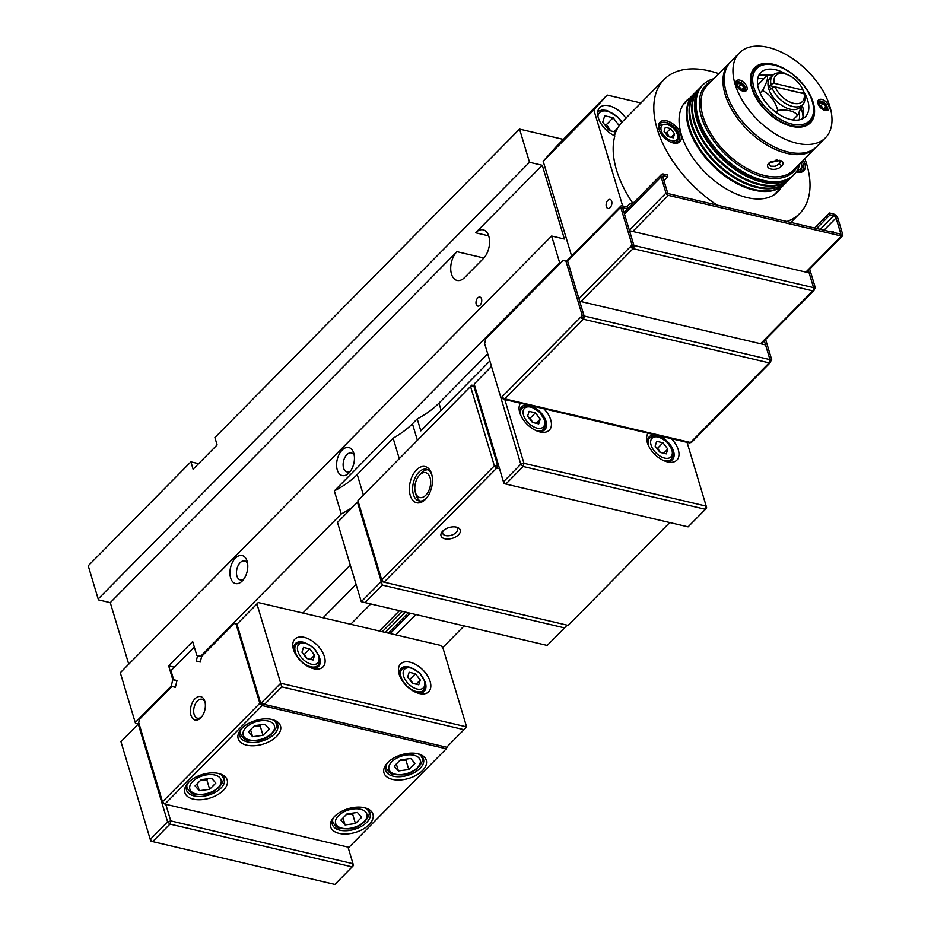<?xml version="1.0" encoding="UTF-8"?>
<svg xmlns="http://www.w3.org/2000/svg" width="931" height="931" viewBox="0 0 931 931"><rect width="100%" height="100%" fill="white"/><g stroke="black" fill="none" stroke-linecap="round" stroke-linejoin="round"><path stroke-width="1.4" d="M176.96 680.654L172.805 679.677L171.246 686.066L175.4 687.043M172.805 679.677L168.662 665.851L192.659 641.552L196.813 655.377L200.584 656.367L341.246 513.947L334.334 490.905L559.659 262.763L560.625 262.996M563.36 139.394L519.556 129.095L529.518 162.285L542.273 165.287L564.395 239.034L551.641 236.032L559.659 262.763M551.641 236.032L120.308 672.729L135.495 723.399L120.308 672.729M171.246 686.066L135.251 722.514M337.266 469.911A14.384 8.53 -76.8 0 0 349.404 472.459A14.384 8.53 -76.8 0 0 353.861 453.513A14.384 8.53 -76.8 0 0 342.201 450.034A14.384 8.53 -76.8 0 0 337.266 469.911M230.597 577.895A14.384 8.53 -76.8 0 0 242.747 580.455A14.384 8.53 -76.8 0 0 247.192 561.509A14.384 8.53 -76.8 0 0 235.543 558.018A14.384 8.53 -76.8 0 0 230.597 577.895M168.662 665.851L174.388 667.201M201.608 656.611L200.584 656.367M464.15 625.923L442.772 647.557M410.222 613.261L390.194 633.546M370.724 603.986L350.684 624.27M379.394 631.009L399.434 610.724M402.332 611.399L382.292 631.695M385.376 632.417L405.404 612.133M408.302 612.807L388.262 633.092M350.661 470.853A9.741 5.772 103.2 0 1 346.937 471.889A9.741 5.772 103.2 0 1 343.574 468.06A9.741 5.772 103.2 0 1 344.854 457.505A9.741 5.772 103.2 0 1 351.383 452.932A9.741 5.772 103.2 0 1 354.269 455.515M244.003 578.849A9.741 5.772 103.2 0 1 240.268 579.885A9.741 5.772 103.2 0 1 236.916 576.056A9.741 5.772 103.2 0 1 238.185 565.489A9.741 5.772 103.2 0 1 244.725 560.928A9.741 5.772 103.2 0 1 247.599 563.511M350.277 565.047L302.878 613.04M341.246 513.947A69.744 39.114 163.3 0 0 352.081 507.523M135.495 723.399L138.23 724.039M395.815 634.872L415.854 614.576M98.43 599.878L88.236 565.792L98.43 599.878L110.277 602.66L128.746 664.199M542.273 165.287L475.601 232.773A16.269 9.647 103.2 0 1 483.201 229.841A16.269 9.647 103.2 0 1 489.578 241.781A16.269 9.647 103.2 0 1 483.352 258.585L464.685 277.485A16.269 9.647 103.2 0 1 457.086 280.429A16.269 9.647 103.2 0 1 450.709 268.489A16.269 9.647 103.2 0 1 456.935 251.673L110.277 602.66M529.518 162.285L98.186 598.982M476.195 304.286A4.655 2.758 103.2 0 1 476.812 299.247A4.655 2.758 103.2 0 1 479.93 297.059A4.655 2.758 103.2 0 1 481.548 302.214A4.655 2.758 103.2 0 1 477.801 306.113A4.655 2.758 103.2 0 1 476.195 304.286M356.073 584.377L323.08 617.788M519.556 129.095L214.898 437.558L217.109 444.925L193.113 469.224L190.902 461.857L88.236 565.792M190.902 461.857L198.606 463.661M334.334 490.905A69.744 39.114 163.3 0 0 357.236 474.531L393.126 438.187A69.744 39.114 163.3 0 0 412.433 423.768L417.228 418.903A69.744 39.114 163.3 0 0 438.966 403.146L487.716 353.792M399.259 458.622L393.126 438.187M489.869 360.984L420.824 430.89L417.228 418.903M162.494 801.824L164.868 804.093L262.205 705.558L259.83 703.277L162.494 801.824L138.707 722.549L139.487 719.349L172.002 686.438L175.331 687.311L176.983 680.538L173.655 679.665L170.955 670.669L194.3 647.033M197.593 655.587L196.278 661.01L200.27 662.057L201.655 656.413L234.158 623.502L236.043 624.003L259.83 703.277M190.971 715.311A12.056 7.157 -76.8 0 0 201.154 717.452A12.056 7.157 -76.8 0 0 204.878 701.567A12.056 7.157 -76.8 0 0 195.114 698.646A12.056 7.157 -76.8 0 0 190.971 715.311M447.299 746.592L446.263 748.78L262.205 705.558M236.043 624.003L236.951 624.212L258.224 602.555L256.956 603.963L281.779 686.869L464.022 729.671L466.617 726.902L280.743 683.249L260.738 703.499L236.951 624.212L256.956 603.963M446.263 748.78L348.939 847.326L164.868 804.093M175.354 687.229L172.002 686.438M236.998 624.177L234.158 623.502M363.928 807.619A19.76 11.079 -16.7 0 1 370.177 813.042A19.76 11.079 -16.7 0 1 361.321 826.414A19.76 11.079 -16.7 0 1 339.908 830.196A19.76 11.079 -16.7 0 1 332.32 824.4A19.76 11.079 -16.7 0 1 334.543 816.44M339.128 833.385A22.088 12.382 163.3 0 0 368.932 824.808A22.088 12.382 163.3 0 0 364.952 807.852A22.088 12.382 163.3 0 0 333.822 817.197A22.088 12.382 163.3 0 0 339.128 833.385M193.345 799.147A22.088 12.382 163.3 0 0 223.137 790.57A22.088 12.382 163.3 0 0 219.157 773.614A22.088 12.382 163.3 0 0 188.039 782.948A22.088 12.382 163.3 0 0 193.345 799.147M392.463 779.387A22.088 12.382 163.3 0 0 422.267 770.81A22.088 12.382 163.3 0 0 418.287 753.866A22.088 12.382 163.3 0 0 387.156 763.199A22.088 12.382 163.3 0 0 392.463 779.387M246.668 745.149A22.088 12.382 163.3 0 0 276.472 736.572A22.088 12.382 163.3 0 0 272.492 719.616A22.088 12.382 163.3 0 0 241.362 728.961A22.088 12.382 163.3 0 0 246.668 745.149M218.145 773.382A19.76 11.079 -16.7 0 1 224.383 778.793A19.76 11.079 -16.7 0 1 215.538 792.165A19.76 11.079 -16.7 0 1 194.125 795.947A19.76 11.079 -16.7 0 1 186.526 790.151A19.76 11.079 -16.7 0 1 188.749 782.191M271.48 719.384A19.76 11.079 -16.7 0 1 277.717 724.795A19.76 11.079 -16.7 0 1 268.861 738.167A19.76 11.079 -16.7 0 1 247.448 741.949A19.76 11.079 -16.7 0 1 239.861 736.153A19.76 11.079 -16.7 0 1 242.083 728.193M417.263 753.621A19.76 11.079 -16.7 0 1 423.5 759.044A19.76 11.079 -16.7 0 1 414.656 772.416A19.76 11.079 -16.7 0 1 393.243 776.198A19.76 11.079 -16.7 0 1 385.655 770.403A19.76 11.079 -16.7 0 1 387.878 762.442M201.759 716.707A9.741 5.772 103.2 0 1 197.488 718.208A9.741 5.772 103.2 0 1 194.125 714.391A9.741 5.772 103.2 0 1 195.405 703.824A9.741 5.772 103.2 0 1 201.934 699.251A9.741 5.772 103.2 0 1 205.099 702.509M200.305 661.964L196.278 661.01M358.4 502.403L382.187 581.677L381.698 579.897L384.072 582.166L381.268 581.468L382.315 585.087L564.547 627.89L547.219 645.439L361.275 601.717L337.488 522.431L357.492 502.181L358.4 502.403L357.911 500.622L471.842 385.131L473.728 385.632L470.574 386.551L494.361 465.826L497.515 464.906L496.735 468.107L494.361 465.826L381.698 579.897L357.911 500.622L471.842 385.131L474.624 385.795M669.726 522.547L568.131 625.399L384.072 582.166L496.735 468.107L499.516 468.759M498.422 465.128L497.515 464.906L473.728 385.632L474.647 385.841L503.962 483.561L505.847 484.05L523.175 466.501L523.955 463.312L504.637 398.899M456.411 527.109A10.055 5.633 163.3 0 0 442.469 531.415A10.055 5.633 163.3 0 0 445.099 538.828A10.055 5.633 163.3 0 0 458.518 534.801A10.055 5.633 163.3 0 0 456.632 527.167A10.055 5.633 163.3 0 0 456.411 527.109M410.245 495.467A18.597 11.032 -76.8 0 0 425.944 498.772A18.597 11.032 -76.8 0 0 431.705 474.275A18.597 11.032 -76.8 0 0 416.634 469.771A18.597 11.032 -76.8 0 0 410.245 495.467M426.549 498.05A16.269 9.647 103.2 0 1 419.02 500.936A16.269 9.647 103.2 0 1 413.411 494.536A16.269 9.647 103.2 0 1 415.54 476.881A16.269 9.647 103.2 0 1 426.456 469.247A16.269 9.647 103.2 0 1 431.926 475.182M455.55 526.946A7.727 4.329 -16.7 0 1 457.493 528.889A7.727 4.329 -16.7 0 1 451.337 535.255A7.727 4.329 -16.7 0 1 442.69 533.323A7.727 4.329 -16.7 0 1 443.261 530.635M427.783 469.736A16.269 9.647 -76.8 0 0 421.068 473.39L419.276 475.392A12.79 7.588 103.2 0 1 428.935 475.136A12.79 7.588 103.2 0 1 428.958 490.346A12.79 7.588 103.2 0 1 421.534 497.608A12.79 7.588 103.2 0 1 415.331 492.231A12.79 7.588 103.2 0 1 419.276 475.392M415.331 492.231L416.041 494.827A16.269 9.647 -76.8 0 0 420.428 501.087M607.896 200.235A4.655 2.758 103.2 0 1 610.061 199.397A4.655 2.758 103.2 0 1 611.69 204.552A4.655 2.758 103.2 0 1 607.943 208.451A4.655 2.758 103.2 0 1 606.116 205.041A4.655 2.758 103.2 0 1 607.896 200.235M627.215 207.019A20.342 11.754 -135.4 0 1 628.658 204.878A20.342 11.754 -135.4 0 1 632.556 202.842A95.323 55.08 -135.4 0 1 614.844 135.879A19.76 11.416 -135.4 0 1 600.076 122.031A19.76 11.416 -135.4 0 1 599.75 107.577A19.76 11.416 -135.4 0 1 625.9 118.179M622.641 205.949L593.827 109.916L607.163 95.043L640.912 102.969M607.163 95.043L556.494 146.342L543.169 161.214L571.587 255.944M625.329 119.005L626.004 118.33M632.254 204.052A95.323 55.08 -135.4 0 1 631.893 203.517L632.556 202.842M593.827 109.916L543.169 161.214M803.034 90.109L803.546 91.89L802.208 93.24L769.611 85.582L770.938 84.232L774.115 83.313A18.597 10.753 -135.4 0 1 785.136 73.91A18.597 10.753 -135.4 0 1 803.034 90.109L774.115 83.313M785.136 73.91L783.297 73.433A20.924 12.091 44.6 0 0 772.905 75.202A20.924 12.091 44.6 0 0 770.938 84.232M792.77 106.495A20.924 12.091 44.6 0 0 802.685 104.609A20.924 12.091 44.6 0 0 804.652 95.579L804.14 93.798A18.597 10.753 -135.4 0 1 793.549 103.306A18.597 10.753 -135.4 0 1 775.22 87.002L772.043 87.921A20.924 12.091 44.6 0 0 792.77 106.495M802.685 104.609L800.008 107.309A20.924 12.091 -135.4 0 1 790.105 109.195A20.924 12.091 -135.4 0 1 771.729 95.16A20.924 12.091 -135.4 0 1 770.24 77.901L772.905 75.202M772.043 87.921L770.717 89.271A20.924 12.091 -135.4 0 1 769.611 85.582M804.14 93.798L775.22 87.002M815.463 147.901L793.468 170.175A60.445 34.924 -135.4 0 1 744.928 167.324A60.445 34.924 -135.4 0 1 703.08 116.573A60.445 34.924 -135.4 0 1 707.455 85.221L729.45 62.947A60.445 34.924 44.6 0 0 725.074 94.299A60.445 34.924 44.6 0 0 766.923 145.05A60.445 34.924 44.6 0 0 815.463 147.901A60.445 34.924 44.6 0 0 816.115 147.214M730.137 62.296A60.445 34.924 44.6 0 0 729.45 62.947M781.668 165.893C783.925 163.437 783.46 161.622 780.283 160.423L769.332 162.704C762.582 168.988 776.594 172.258 781.668 165.893L779.375 163.833L775.197 166.277L770.81 166.172L769.483 164.624L770.077 162.11M779.27 160.202L780.492 161.726L779.375 163.833M753.97 87.782A37.193 21.494 -135.4 0 1 775.139 65.345A37.193 21.494 -135.4 0 1 812.507 102.259A37.193 21.494 -135.4 0 1 791.594 124.032A37.193 21.494 -135.4 0 1 753.97 87.782M774.685 65.228A38.357 22.169 44.6 0 0 774.22 65.1A38.357 22.169 44.6 0 0 755.169 68.347A38.357 22.169 44.6 0 0 752.388 88.236A38.357 22.169 44.6 0 0 778.944 120.448A38.357 22.169 44.6 0 0 809.749 122.264A38.357 22.169 44.6 0 0 812.763 103.166A38.357 22.169 44.6 0 0 812.635 102.713M803.244 90.819A31.386 18.131 -135.4 0 1 805.455 116.678A31.386 18.131 -135.4 0 1 780.259 115.2A31.386 18.131 -135.4 0 1 758.521 88.852A31.386 18.131 -135.4 0 1 760.802 72.571A31.386 18.131 -135.4 0 1 786.392 74.294M757.683 78.832A31.386 18.131 -135.4 0 1 763.955 78.739M799.077 112.581A31.386 18.131 -135.4 0 1 799.24 119.878M760.778 74.992A35.797 20.691 -135.4 0 1 766.62 76.028M801.067 108.31A35.797 20.691 -135.4 0 1 803.046 116.736M758.625 75.76A31.386 18.131 -135.4 0 1 770.426 75.155M802.196 105.168A31.386 18.131 -135.4 0 1 802.301 118.889M784.612 184.094A63.936 36.949 -135.4 0 1 784.309 184.408A63.936 36.949 -135.4 0 1 712.855 165.776A63.936 36.949 -135.4 0 1 693.339 94.555A63.936 36.949 -135.4 0 1 693.642 94.252M713.914 78.693A63.936 36.949 44.6 0 0 702.975 84.802A63.936 36.949 44.6 0 0 722.503 156.012A63.936 36.949 44.6 0 0 793.945 174.656A63.936 36.949 44.6 0 0 799.927 163.635M797.634 165.951A61.609 35.599 -135.4 0 1 724.772 153.708A61.609 35.599 -135.4 0 1 711.621 80.997M702.975 84.802L701.951 85.838A63.936 36.949 44.6 0 0 721.478 157.048A63.936 36.949 44.6 0 0 792.921 175.691L793.945 174.656M696.004 91.855L693.944 93.938A63.936 36.949 44.6 0 0 713.472 165.148A63.936 36.949 44.6 0 0 784.926 183.791L786.974 181.708A63.936 36.949 -135.4 0 1 715.52 163.076A63.936 36.949 -135.4 0 1 696.004 91.855A63.936 36.949 -135.4 0 1 696.307 91.552M698.669 89.155L696.621 91.238A63.936 36.949 44.6 0 0 716.137 162.448A63.936 36.949 44.6 0 0 787.591 181.091L789.639 179.008A63.936 36.949 -135.4 0 1 718.197 160.376A63.936 36.949 -135.4 0 1 698.669 89.155A63.936 36.949 -135.4 0 1 698.983 88.852M701.334 86.455L699.286 88.538A63.936 36.949 44.6 0 0 718.813 159.748A63.936 36.949 44.6 0 0 790.256 178.391L792.304 176.308A63.936 36.949 -135.4 0 1 720.862 157.676A63.936 36.949 -135.4 0 1 701.334 86.455A63.936 36.949 -135.4 0 1 701.648 86.152M818 103.644A6.971 4.027 -135.4 0 1 818.5 100.036A6.971 4.027 -135.4 0 1 826.297 102.061A6.971 4.027 -135.4 0 1 828.427 109.835A6.971 4.027 -135.4 0 1 822.829 109.509A6.971 4.027 -135.4 0 1 818 103.644M735.99 84.384A6.971 4.027 -135.4 0 1 736.491 80.776A6.971 4.027 -135.4 0 1 744.288 82.801A6.971 4.027 -135.4 0 1 746.418 90.575A6.971 4.027 -135.4 0 1 740.82 90.249A6.971 4.027 -135.4 0 1 735.99 84.384M751.759 88.096A39.172 22.635 -135.4 0 1 754.587 67.777A39.172 22.635 -135.4 0 1 798.367 79.193A39.172 22.635 -135.4 0 1 810.331 122.834A39.172 22.635 -135.4 0 1 778.875 120.983A39.172 22.635 -135.4 0 1 751.759 88.096M739.458 52.823L730.788 61.597A60.445 34.924 44.6 0 0 726.413 92.949A60.445 34.924 44.6 0 0 768.261 143.7A60.445 34.924 44.6 0 0 816.801 146.551L825.46 137.776A60.445 34.924 44.6 0 0 807.002 70.453A60.445 34.924 44.6 0 0 739.458 52.823A60.445 34.924 44.6 0 0 735.083 84.174A60.445 34.924 44.6 0 0 776.931 134.925A60.445 34.924 44.6 0 0 825.46 137.776M739.272 81.963A6.389 3.689 44.6 0 0 738.888 81.858A6.389 3.689 44.6 0 0 735.781 82.324M744.87 91.308A6.389 3.689 44.6 0 0 745.312 88.201A6.389 3.689 44.6 0 0 745.265 88.061M737.084 86.664A5.458 3.154 -135.4 0 1 739.621 82.044A5.458 3.154 -135.4 0 1 745.068 87.351A5.458 3.154 -135.4 0 1 745.103 87.467A5.458 3.154 -135.4 0 1 740.517 90.051M741.902 90.039A4.655 2.688 44.6 0 0 743.392 85.245A4.655 2.688 44.6 0 0 737.084 83.767A4.655 2.688 44.6 0 0 741.902 90.039M742.996 89.69L739.831 88.945L738.458 87.561L737.422 85.815L738.178 83.418L741.332 84.162L743.741 87.293L742.996 89.69M743.741 87.293L741.53 89.562L740.261 88.038L739.133 86.385L741.332 84.162M737.468 86.094L739.133 86.385M821.27 101.223A6.389 3.689 44.6 0 0 820.886 101.118A6.389 3.689 44.6 0 0 817.779 101.595M826.879 110.568A6.389 3.689 44.6 0 0 827.31 107.461A6.389 3.689 44.6 0 0 827.275 107.321M819.094 105.936A5.458 3.154 -135.4 0 1 821.619 101.304A5.458 3.154 -135.4 0 1 827.077 106.611A5.458 3.154 -135.4 0 1 827.112 106.728A5.458 3.154 -135.4 0 1 822.515 109.323M823.9 109.299A4.655 2.688 44.6 0 0 825.401 104.505A4.655 2.688 44.6 0 0 819.082 103.027A4.655 2.688 44.6 0 0 823.9 109.299M824.994 108.95L821.84 108.217L820.455 106.821L819.431 105.075L820.188 102.678L823.341 103.422L825.75 106.553L824.994 108.95M825.75 106.553L823.539 108.822L822.259 107.298L821.142 105.645L823.341 103.422M819.478 105.366L821.142 105.645M770.938 161.575A4.19 2.351 163.3 0 0 777.152 160.051M776.489 159.632L775.407 161.04L771.368 161.354M775.407 161.04L775.162 160.213M773.009 75.097L767.249 75.399C768.308 77.785 766.725 82.836 762.512 90.563C770.228 94.52 775.314 101.13 777.757 110.428C787.067 109.323 793.724 110.882 797.751 115.13L792.968 119.959M777.757 110.428L775.919 112.302M797.751 115.13L802.231 105.063M767.249 75.399L757.671 85.093M762.512 90.563L760.092 93.019M801.16 105.773A20.924 12.091 -135.4 0 1 781.237 105.052A20.924 12.091 -135.4 0 1 771.764 76.726M717.068 205.099A95.323 55.08 -135.4 0 1 664.117 79.484A95.323 55.08 -135.4 0 1 718.848 73.689M804.861 158.642A95.323 55.08 -135.4 0 1 799.741 213.443A95.323 55.08 -135.4 0 1 786.893 221.497M780.923 187.841A64.518 37.275 -135.4 0 1 777.827 191.798A64.518 37.275 -135.4 0 1 726.017 188.76A64.518 37.275 -135.4 0 1 681.352 134.588A64.518 37.275 -135.4 0 1 686.031 101.13A64.518 37.275 -135.4 0 1 689.952 97.988M796.296 171.828A13.953 8.065 44.6 0 0 796.889 172.002A13.953 8.065 44.6 0 0 803.337 160.179M659.032 129.339A13.953 8.065 44.6 0 0 672.962 142.897A13.953 8.065 44.6 0 0 680.992 134.797A13.953 8.065 44.6 0 0 666.945 120.925A13.953 8.065 44.6 0 0 658.95 129.048A13.953 8.065 44.6 0 0 659.032 129.339M614.437 135.693A95.323 55.08 -135.4 0 1 622.781 121.333L664.117 79.484M659.09 129.514A12.79 7.39 -135.4 0 1 660.207 123.602A12.79 7.39 -135.4 0 1 674.498 127.326A12.79 7.39 -135.4 0 1 678.396 141.57A12.79 7.39 -135.4 0 1 672.496 142.757M802.138 161.389A12.79 7.39 -135.4 0 1 802.324 170.676A12.79 7.39 -135.4 0 1 796.412 171.863M464.022 729.671L446.682 747.221L264.451 704.418L281.779 686.869M264.451 704.418L260.738 703.499M466.617 726.902L442.842 647.627L440.468 645.358L258.224 602.555M430.134 681.492A19.76 11.416 44.6 0 0 410.14 662.232A19.76 11.416 44.6 0 0 399.027 673.8A19.76 11.416 44.6 0 0 418.88 693.409A19.76 11.416 44.6 0 0 430.134 681.492M324.43 656.658A19.76 11.416 44.6 0 0 304.449 637.398A19.76 11.416 44.6 0 0 293.335 648.965A19.76 11.416 44.6 0 0 313.188 668.586A19.76 11.416 44.6 0 0 324.43 656.658M425.432 683.005A16.269 9.403 -135.4 0 1 424.222 691.314A16.269 9.403 -135.4 0 1 417.425 692.967M399.492 675.254A16.269 9.403 -135.4 0 1 401.063 668.435A16.269 9.403 -135.4 0 1 409.349 667.12M319.74 658.182A16.269 9.403 -135.4 0 1 318.518 666.48A16.269 9.403 -135.4 0 1 311.722 668.132M293.789 650.42A16.269 9.403 -135.4 0 1 295.36 643.612A16.269 9.403 -135.4 0 1 303.646 642.297M364.987 602.636L382.315 585.087M358.388 502.344L357.423 502.112L381.268 581.468L361.275 601.717M564.547 627.89L567.119 625.167M357.423 502.112L337.488 522.431M248.414 731.882L254.582 725.645L264.951 724.248L269.152 729.078L262.996 735.304L252.627 736.712L248.414 731.882M253.954 726.273L260.226 726.087L262.996 735.304M250.532 729.741L252.627 736.712M260.226 726.087L261.099 724.76M195.091 785.88L201.247 779.643L211.616 778.235L215.817 783.064L209.661 789.302L199.292 790.71L195.091 785.88M200.619 780.271L206.903 780.085L209.661 789.302M197.209 783.739L199.292 790.71M206.903 780.085L207.776 778.758M394.209 766.12L400.365 759.894L410.734 758.486L414.947 763.315L408.79 769.553L398.421 770.949L394.209 766.12M399.748 760.522L406.021 760.336L408.79 769.553M396.327 763.979L398.421 770.949M406.021 760.336L406.894 759.009M340.874 820.118L347.03 813.892L357.399 812.484L361.612 817.313L355.456 823.551L345.087 824.947L340.874 820.118M346.413 814.52L352.686 814.322L355.456 823.551M342.992 817.977L345.087 824.947M352.686 814.322L353.559 813.007M520.103 413.667A16.269 9.403 -135.4 0 1 521.674 406.859A16.269 9.403 -135.4 0 1 539.864 411.595A16.269 9.403 -135.4 0 1 544.833 429.726A16.269 9.403 -135.4 0 1 538.037 431.379M520.487 403.228A19.76 11.416 44.6 0 0 519.638 412.212A19.76 11.416 44.6 0 0 519.766 412.631A19.76 11.416 44.6 0 0 539.503 431.821A19.76 11.416 44.6 0 0 551.268 426.258A19.76 11.416 44.6 0 0 543.844 408.709M686.845 441.62L706.198 506.115L523.955 463.312L520.801 464.232L523.175 466.501L705.419 509.304L706.687 507.895L706.198 506.115L705.419 509.304L688.079 526.853L505.847 484.05L503.473 481.781L474.158 384.061L491.521 366.5L520.801 464.232L503.473 481.781L503.962 483.561M648.046 433.194A19.76 11.416 44.6 0 0 647.208 442.167A19.76 11.416 44.6 0 0 647.324 442.586A19.76 11.416 44.6 0 0 667.062 461.788A19.76 11.416 44.6 0 0 678.827 456.213A19.76 11.416 44.6 0 0 671.414 438.676M647.673 443.622A16.269 9.403 -135.4 0 1 649.244 436.814A16.269 9.403 -135.4 0 1 667.422 441.562A16.269 9.403 -135.4 0 1 672.391 459.681A16.269 9.403 -135.4 0 1 665.607 461.345M474.647 385.841L474.158 384.061L491.487 366.383M138.963 723.364L120.96 741.658L150.764 841.159L120.96 741.658L138.94 723.317M348.019 847.117L353 863.712L170.757 820.909L165.788 804.314M150.764 841.159L334.892 884.45L353.489 865.481L353 863.712L352.221 866.901L169.977 824.098L170.757 820.909L167.603 821.829L150.275 839.378L152.649 841.647L169.977 824.098L167.603 821.829L138.288 724.109L139.115 723.876M579.687 301.272L584.121 315.993A2.351 1.397 -76.8 0 1 583.33 319.217L582.783 317.331L580.932 316.924L500.948 397.909L484.632 343.539L485.807 338.744L563.139 260.447L567.794 261.623L563.139 260.447M764.328 340.793L769.984 359.645L765.55 344.912L579.699 301.26M771.811 360.076L770.461 361.437A2.351 1.362 -135.4 0 1 770.286 362.659A2.351 1.362 -135.4 0 1 769.181 362.869A2.351 1.397 -76.8 0 0 769.972 359.645L771.811 360.076L765.631 339.478M565.967 261.192L582.282 315.562L584.098 315.993L567.794 261.623M582.282 315.562L580.932 316.924A2.351 1.362 -135.4 0 0 583.33 319.217L504.695 398.84A2.351 1.397 103.2 0 1 503.601 399.259A2.351 1.397 103.2 0 1 502.787 398.34L500.948 397.909M769.984 359.645L584.121 315.993M584.098 315.993L582.759 317.355M583.33 319.217L769.181 362.869L690.534 442.493A2.351 1.362 44.6 0 0 691.652 442.272L770.286 362.659M502.298 396.548A2.351 1.362 44.6 0 0 504.695 398.84L690.534 442.493A2.351 1.397 103.2 0 1 689.44 442.912L503.601 399.259M808.411 270.432L813.566 287.621L815.393 288.04L809.714 269.117M627.89 208.474L627.471 207.078L622.013 205.798A2.351 1.362 -135.4 0 0 620.907 206.007A2.351 1.362 -135.4 0 0 620.733 207.229L632.068 244.981L633.883 245.412L629.484 230.69L809.132 272.876L813.554 287.632L633.906 245.423L622.56 207.66L627.552 208.812M633.883 245.412L632.533 246.773L633.115 248.647A2.351 1.397 -76.8 0 0 633.906 245.423M813.566 289.297L814.043 289.413A2.351 1.362 -135.4 0 1 813.88 290.623A2.351 1.362 -135.4 0 1 812.763 290.844A2.351 1.397 -76.8 0 0 813.554 287.609M815.393 288.04L814.043 289.413M632.068 244.981L630.718 246.354L632.533 246.773M760.522 343.737L812.763 290.844L633.115 248.647A2.351 1.362 -135.4 0 1 630.718 246.354L578.942 298.77M832.326 232.168L833.129 231.284L833.466 232.436M832.256 232.156L833.129 231.284M829.509 213.001L833.152 213.851A4.655 2.688 44.6 0 1 837.912 218.401L842.764 234.6A2.351 1.362 -135.4 0 1 842.602 235.822A2.351 1.362 -135.4 0 1 841.484 236.032L668.4 195.382A2.351 1.362 -135.4 0 1 666.002 193.089L661.138 176.878A4.655 2.688 -135.4 0 1 661.476 174.469A4.655 2.688 -135.4 0 1 663.675 174.05L667.318 174.9L667.876 176.75L664.222 175.889A2.328 1.338 -135.4 0 0 663.128 176.099A2.328 1.338 -135.4 0 0 662.953 177.309L667.841 193.532L840.937 234.193L836.085 217.97A2.328 1.338 44.6 0 0 833.711 215.701L830.068 214.84L829.509 213.001L814.672 228.025M830.068 214.84L816.603 228.479M663.978 180.695L667.876 176.75M673.311 137.811L668.051 136.578L664.036 131.352L665.293 127.361L670.553 128.594L674.556 133.82L673.311 137.811M669.459 136.904L666.549 132.644L670.553 128.594M671.123 137.299L674.556 133.82M666.549 132.644L664.967 132.551M615.717 132.086L609.153 130.549L602.729 122.182L604.731 115.793L613.145 117.772L619.196 125.662M610.701 130.91L606.477 124.521L613.145 117.772M614.064 131.702L617.718 128.001M606.477 124.521L604.452 124.428M538.735 423.884L532.427 422.406L527.609 416.134L529.099 411.339L535.418 412.829L540.236 419.101L538.735 423.884M532.765 422.488L530.088 418.228L535.418 412.829M536.105 423.268L540.236 419.101M530.088 418.228L529.192 418.194M666.305 453.851L659.986 452.361L655.168 446.089L656.669 441.306L662.977 442.784L667.795 449.056L666.305 453.851M660.323 452.443L657.647 448.183L662.977 442.784M663.675 453.234L667.795 449.056M657.647 448.183L656.751 448.16M313.084 659.974L306.776 658.485L301.958 652.212L303.459 647.429L309.767 648.907L314.585 655.18L313.084 659.974M307.114 658.566L304.437 654.307L309.767 648.907M310.465 659.357L314.585 655.18M304.437 654.307L303.541 654.272M418.787 684.797L412.48 683.319L407.662 677.046L409.151 672.252L415.47 673.73L420.288 680.002L418.787 684.797M412.817 683.389L410.14 679.13L415.47 673.73M416.157 684.18L420.288 680.002M410.14 679.13L409.244 679.106M456.935 251.673L483.899 258.003M475.601 232.773L488.694 235.857M363.358 494.966L357.236 474.531M417.379 440.27L412.433 423.768M441.131 410.338L438.966 403.146M246.028 727.483A16.269 9.124 -16.7 0 1 273.249 723.794A16.269 9.124 -16.7 0 1 257.084 740.157A16.269 9.124 -16.7 0 1 246.028 727.483M240.245 731.231A18.597 10.427 163.3 0 0 240.419 733.977C243.177 738.516 245.807 740.634 248.321 740.331L256.246 740.692C271.643 739.726 279.521 724.76 276.053 723.294A18.597 10.427 163.3 0 0 274.68 720.897M192.694 781.481A16.269 9.124 -16.7 0 1 219.914 777.792A16.269 9.124 -16.7 0 1 203.749 794.155A16.269 9.124 -16.7 0 1 192.694 781.481M186.91 785.229A18.597 10.427 163.3 0 0 187.084 787.975C189.843 792.514 192.473 794.632 194.986 794.329L202.911 794.69C218.308 793.724 226.186 778.747 222.718 777.28A18.597 10.427 163.3 0 0 221.345 774.895M391.823 761.721A16.269 9.124 -16.7 0 1 419.043 758.032A16.269 9.124 -16.7 0 1 402.879 774.406A16.269 9.124 -16.7 0 1 391.823 761.721M386.039 765.48A18.597 10.427 163.3 0 0 386.214 768.226C388.96 772.765 391.602 774.883 394.116 774.58L402.041 774.941C417.425 773.964 425.316 758.998 421.836 757.531A18.597 10.427 163.3 0 0 420.475 755.146M338.488 815.719A16.269 9.124 -16.7 0 1 365.708 812.03A16.269 9.124 -16.7 0 1 349.544 828.404A16.269 9.124 -16.7 0 1 338.488 815.719M332.704 819.466A18.597 10.427 163.3 0 0 332.879 822.213C335.625 826.751 338.267 828.881 340.781 828.578L348.706 828.927C364.091 827.962 371.981 812.996 368.501 811.529A18.597 10.427 163.3 0 0 367.14 809.144M620.733 207.229L567.177 261.46M633.115 248.647L580.874 301.539M833.711 215.701L820.246 229.329M836.085 217.97L823.993 230.213M662.93 177.204L664.222 175.889M661.138 176.878L624.468 214.014M629.321 230.213L666.002 193.089M805.85 272.108L841.484 236.032M632.766 231.458L668.4 195.382M671.74 140.697A10.229 5.912 -135.4 0 1 661.138 126.895A10.229 5.912 -135.4 0 1 675.033 130.165A10.229 5.912 -135.4 0 1 671.74 140.697M672.962 142.85A11.626 6.715 44.6 0 0 676.767 141.57C678.548 138.207 678.908 135.984 677.849 134.879C675.883 129.607 672.252 126.011 666.933 124.067L660.23 125.231A11.626 6.715 44.6 0 0 658.985 129.048M800.916 162.634A10.229 5.912 -135.4 0 1 797.425 170.024M796.889 171.956A11.626 6.715 44.6 0 0 800.695 170.676L802.196 166.893L801.172 162.378M597.911 116.189A16.269 9.403 -135.4 0 1 607.652 111.348A16.269 9.403 -135.4 0 1 621.733 122.438M537.071 428.12A13.255 7.657 -135.4 0 1 523.35 410.245A13.255 7.657 -135.4 0 1 541.342 414.47A13.255 7.657 -135.4 0 1 537.071 428.12M536.035 430.576A15.105 8.728 44.6 0 0 536.442 430.681A15.105 8.728 44.6 0 0 543.599 429.307L545.345 426.084L545.077 420.789L539.573 411.956L530.647 406.51L525.282 406.3L522.105 408.081A15.105 8.728 44.6 0 0 520.929 415.668M664.641 458.087A13.255 7.657 -135.4 0 1 650.909 440.212A13.255 7.657 -135.4 0 1 668.9 444.436A13.255 7.657 -135.4 0 1 664.641 458.087M663.594 460.531A15.105 8.728 44.6 0 0 664.012 460.636A15.105 8.728 44.6 0 0 671.17 459.274L672.915 456.05L672.648 450.744L667.131 441.911L658.205 436.464L652.84 436.267L649.663 438.036A15.105 8.728 44.6 0 0 648.5 445.623M311.431 664.21A13.255 7.657 -135.4 0 1 297.699 646.335A13.255 7.657 -135.4 0 1 315.69 650.56A13.255 7.657 -135.4 0 1 311.431 664.21M310.803 666.759A15.105 8.728 44.6 0 0 317.96 665.397L319.694 662.174L319.426 656.867L313.922 648.034L304.996 642.588L299.631 642.39L296.454 644.159A15.105 8.728 44.6 0 0 297.536 656.623A15.105 8.728 44.6 0 0 310.803 666.759M417.123 689.033A13.255 7.657 -135.4 0 1 403.402 671.158A13.255 7.657 -135.4 0 1 421.394 675.382A13.255 7.657 -135.4 0 1 417.123 689.033M416.494 691.593A15.105 8.728 44.6 0 0 423.652 690.22L425.397 686.997L425.13 681.701L419.625 672.857L410.699 667.411L405.334 667.213L402.157 668.982A15.105 8.728 44.6 0 0 403.228 681.445A15.105 8.728 44.6 0 0 416.494 691.593M775.139 65.345L774.22 65.1M812.507 102.259L812.763 103.166M755.169 68.347L751.945 71.617M809.749 122.264L806.525 125.522M773.905 194.94L784.309 184.408M682.935 105.087L693.339 94.555M739.621 82.044L738.888 81.858M745.103 87.467L745.312 88.201M821.619 101.304L820.886 101.118M827.112 106.728L827.31 107.461M790.873 222.428L799.741 213.443M276.053 723.294L275.529 721.548M240.419 733.977L239.895 732.232M222.718 777.28L222.195 775.546M187.084 787.975L186.561 786.23M421.836 757.531L421.312 755.786M386.214 768.226L385.69 766.481M368.501 811.529L367.978 809.784M332.879 822.213L332.355 820.479M620.907 206.007L566.351 261.239M813.88 290.623L761.255 343.9M661.476 174.469L623.991 212.419M806.583 272.283L842.602 235.822M660.23 125.231L658.869 126.604M676.767 141.57L675.406 142.943M800.695 170.676L799.333 172.049M622.071 122.077L618.091 117.201L607.105 110.498L602.101 109.986L597.807 111.429M522.105 408.081L520.045 410.152M543.599 429.307L541.551 431.39M649.663 438.036L647.615 440.119M671.17 459.274L669.121 461.357M296.454 644.159L293.731 646.917M317.96 665.397L315.237 668.155M402.157 668.982L399.434 671.74M423.652 690.22L420.94 692.978"/></g></svg>
